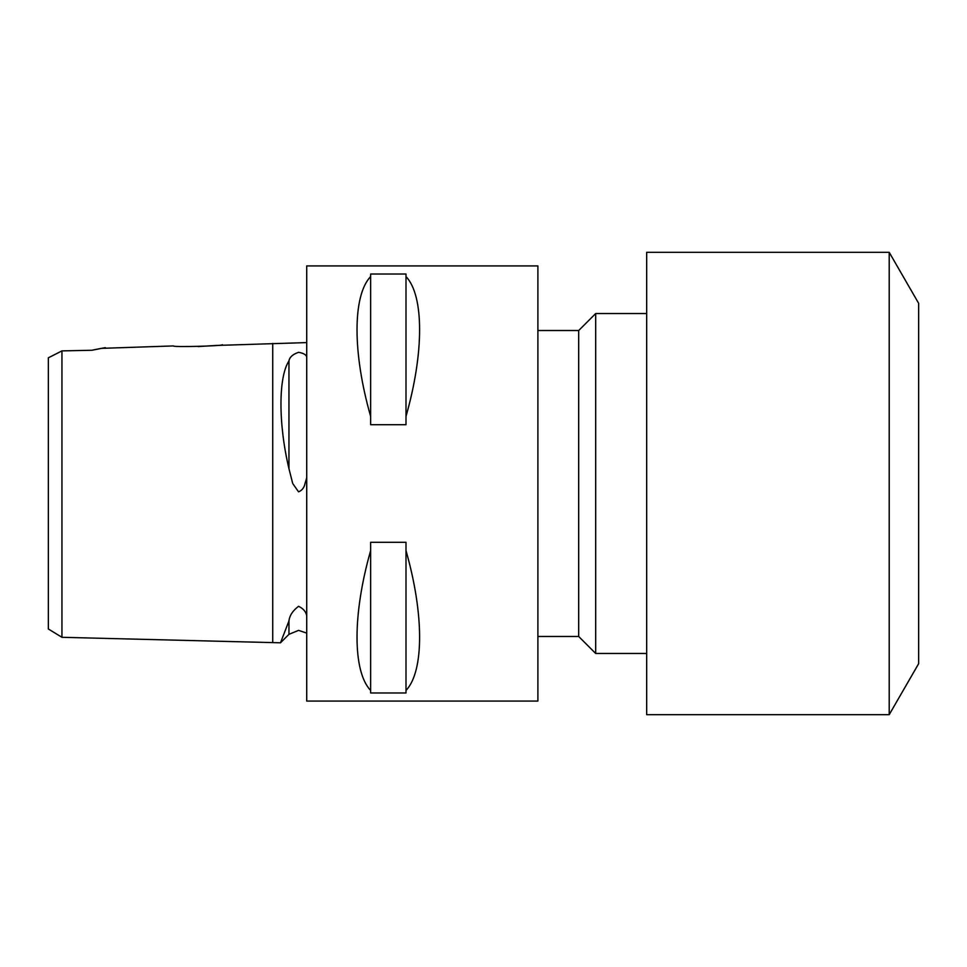 <?xml version="1.0" encoding="UTF-8"?>
<svg xmlns="http://www.w3.org/2000/svg" width="967" height="967" viewBox="0 0 967 967"><rect width="100%" height="100%" fill="white"/><g stroke="black" fill="none" stroke-linecap="round" stroke-linejoin="round"><path stroke-width="1.45" d="M306.72 342.584L215.472 345.485M306.72 615.798C306.019 611.736 303.3 608.569 298.561 606.297C292.808 610.636 289.592 615.52 288.952 620.935L280.49 642.801L61.948 637.301L48.35 628.997L48.35 357.814L59.096 352.363M306.72 356.883C306.019 354.611 303.3 353.088 298.561 352.326C292.808 354.285 289.592 357.149 288.952 360.933C278.327 377.106 278.278 423.945 288.952 468.632L292.711 483.5L298.561 491.852C302.067 490.402 304.218 487.61 305.028 483.5L306.72 477.795M61.948 377.795L61.948 361.114M101.257 348.362L173.456 345.932C171.957 347.334 223.909 346.029 222.41 344.699M105.343 347.637L91.865 350.259L61.948 350.888L61.948 637.301M578.689 636.479L578.689 330.521L595.684 313.526L595.684 653.474L578.689 636.479L537.894 636.479M889.205 714.673L889.205 252.327L646.681 252.327L646.681 714.673L889.205 714.673L918.65 663.676L918.65 303.324L889.205 252.327M215.037 345.521L198.114 346.573M370.639 690.462C352.484 671.364 352.484 614.178 370.639 550.61L370.639 542.294L405.995 542.294L405.995 550.61C424.138 614.178 424.138 671.364 405.995 690.462L405.995 692.976L370.639 692.976L370.639 550.61M306.72 483.5L306.72 701.075L537.894 701.075L537.894 265.925L306.72 265.925L306.72 483.5M48.35 372.38L48.35 594.62M91.865 350.259L101.051 348.398M61.948 350.888L48.35 357.814L48.35 361.114M288.952 634.34L280.49 642.801L288.952 620.935L288.952 634.34L298.561 630.363L306.72 633.083M370.639 416.39C352.484 352.822 352.484 295.636 370.639 276.538L370.639 274.024L405.995 274.024L405.995 276.538C424.138 295.636 424.138 352.822 405.995 416.39L405.995 424.706L370.639 424.706L370.639 276.538M405.995 690.462L405.995 550.61M405.995 416.39L405.995 276.538M272.73 343.43L272.73 642.596M288.952 360.933L288.952 468.632M646.681 653.474L595.684 653.474M646.681 313.526L595.684 313.526M578.689 330.521L537.894 330.521"/></g></svg>
